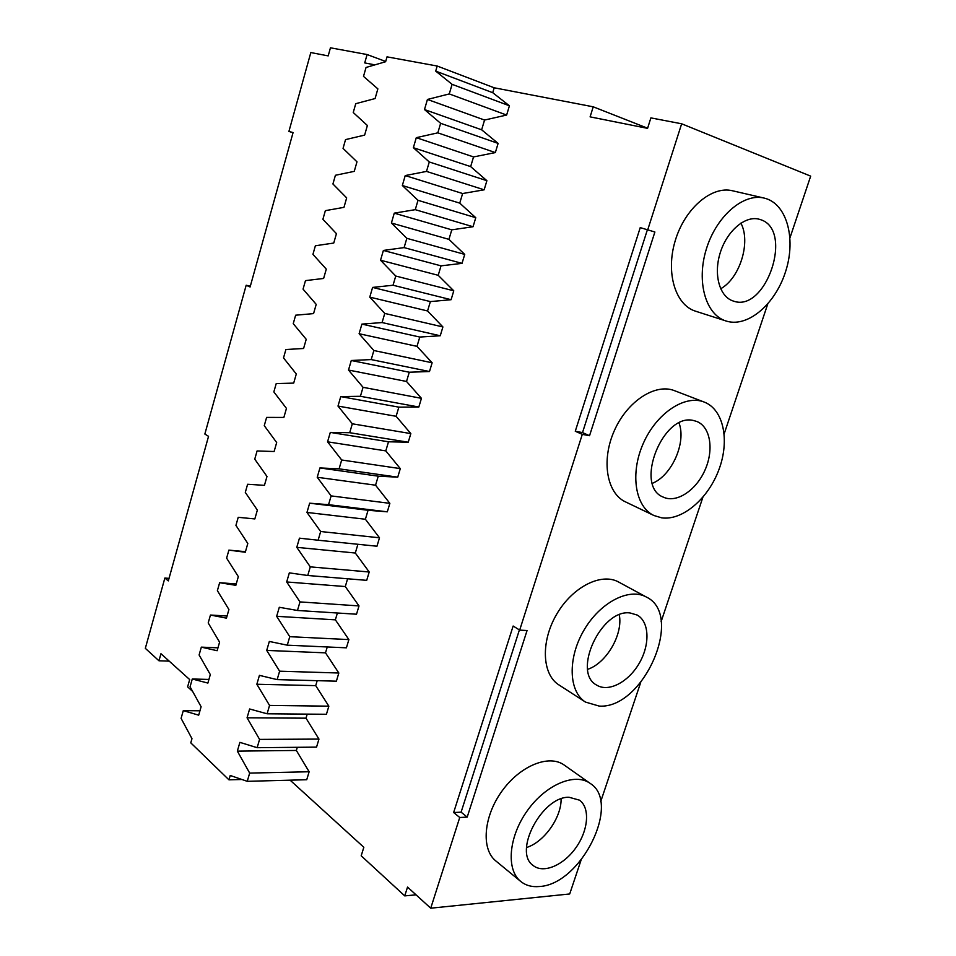 <?xml version="1.0" encoding="UTF-8"?>
<svg xmlns="http://www.w3.org/2000/svg" width="956" height="956" viewBox="0 0 956 956"><rect width="100%" height="100%" fill="white"/><g stroke="black" fill="none" stroke-linecap="round" stroke-linejoin="round"><path stroke-width="1.43" d="M192.634 691.427L187.615 686.85L189.682 679.573L160.955 653.701L158.971 660.787L145.324 648.347L164.85 578.057L169.021 578.38M164.85 578.057L168.328 580.89L208.539 436.342L204.847 434.048L246.182 285.247L250.102 286.991L293.074 132.573L288.915 131.426L310.82 52.556L328.183 55.89L330.453 47.8L367.092 54.54L364.726 62.905L374.907 64.865M246.182 285.247L250.317 286.203M288.915 131.426L293.026 132.729M367.092 54.54L385.686 61.483M647.618 128.224L593.222 106.809L494.192 87.785L437.191 66.024L387.013 56.846L385.627 61.722L366.04 67.47L363.507 76.384L377.859 88.872L375.087 98.564L355.752 103.678L353.242 112.521L367.379 125.499L364.63 135.107L345.534 139.612L343.049 148.395L356.982 161.827L354.258 171.363L335.413 175.271L332.927 183.982L346.67 197.88L343.969 207.344L325.351 210.655L322.901 219.306L336.44 233.646L333.752 243.039L315.372 245.776L312.935 254.356L326.283 269.138L323.618 278.459L305.478 280.622L303.052 289.13L316.209 304.367L313.568 313.604L295.643 315.205L293.241 323.654L306.219 339.308L303.59 348.486L285.892 349.526L283.514 357.914L296.3 373.987L293.695 383.093L276.212 383.595L273.846 391.912L286.453 408.403L283.86 417.437L266.605 417.402L264.262 425.659L276.678 442.556L274.109 451.519L257.08 450.957L254.75 459.155L266.987 476.458L264.442 485.349L247.616 484.262L245.298 492.4L257.355 510.098L254.834 518.929L238.223 517.316L235.929 525.394L247.807 543.486L245.298 552.245L228.89 550.13L226.62 558.149L238.331 576.623L235.845 585.323L219.641 582.706L217.382 590.665L228.914 609.51L226.453 618.15L210.451 615.043L208.205 622.942L219.581 642.157L217.131 650.725L201.334 647.14L199.099 654.98L210.308 674.566L207.882 683.074L192.276 678.999L190.065 686.79L201.107 706.735L198.693 715.172L183.289 710.631L181.09 718.362L191.977 738.665L190.782 742.86L228.962 779.833L241.916 779.499M245.465 551.66L228.89 550.13M236.228 583.949L219.641 582.706M227.062 616.011L210.451 615.043M217.956 647.833L201.334 647.14M208.922 679.429L192.276 678.999M199.947 710.798L183.289 710.631M581.057 860.149L569.704 893.968L430.726 908.2L407.531 887.084L404.747 895.892L361.189 855.799L363.83 847.291L290.11 780.18M169.2 661.134L158.971 660.787M430.726 908.2L459.74 817.488L453.646 812.528L513.145 626.025L519.682 630.1L582.3 434.359L589.541 435.709L654.884 232.009L640.233 227.612L575.273 431.24L582.3 434.359M593.222 106.809L590.103 116.859L647.571 128.355L650.881 117.887L681.652 123.79L647.774 229.679M494.192 87.785L492.722 92.696L509.417 105.793L506.632 115.055L449.272 93.927L427.44 99.448L424.488 109.558L440.632 123.312L437.836 132.836L416.29 137.664L413.362 147.69L429.28 161.97L426.495 171.411L405.236 175.569L402.333 185.512L418.011 200.306L415.263 209.663L394.266 213.152L391.398 223.011L406.838 238.319L404.101 247.604L383.392 250.436L380.536 260.223L395.748 276.033L393.047 285.235L372.601 287.421L369.769 297.125L384.766 313.425L382.077 322.554L361.906 324.108L359.098 333.728L373.868 350.517L371.203 359.575L351.282 360.496L348.498 370.044L363.053 387.311L360.412 396.286L340.754 396.597L337.994 406.073L352.322 423.795L349.705 432.71L330.31 432.411L327.561 441.815L341.686 459.991L339.093 468.834L319.937 467.95L317.225 477.271L331.135 495.901L328.553 504.672L309.66 503.191L306.96 512.44L320.666 531.524L318.109 540.224L299.455 538.168L296.778 547.346L310.282 566.86L307.748 575.488L289.333 572.871L286.68 581.965L299.981 601.91L297.459 610.478L279.295 607.287L276.654 616.321L289.764 636.684L287.266 645.181L269.329 641.452L266.712 650.415L279.618 671.196L277.144 679.62L259.435 675.354L256.841 684.245L269.556 705.42L267.094 713.785L249.624 708.982L247.054 717.813L259.578 739.394L257.14 747.688L239.896 742.358L237.339 751.117L249.671 773.093L247.246 781.327L230.229 775.483L228.962 779.833M318.109 540.224L376.963 546.223L379.496 537.798L365.395 519.239L368.06 510.277L387.311 511.83L389.857 503.346L375.553 485.194L378.253 476.172L397.732 477.164L400.301 468.619L385.794 450.885L388.506 441.791L408.236 442.222L410.829 433.606L396.119 416.302L398.855 407.148L418.824 407.017L421.441 398.329L406.515 381.468L409.276 372.231L429.495 371.525L432.136 362.778L416.995 346.359L419.78 337.05L440.25 335.759L442.903 326.94L427.559 310.963L430.367 301.594L451.101 299.706L453.777 290.815L438.207 275.304L441.027 265.852L462.023 263.366L464.724 254.404L448.938 239.359L451.782 229.834L473.041 226.739L475.765 217.705L459.752 203.126L462.62 193.53L484.154 189.814L486.891 180.696L470.663 166.607L473.543 156.927L495.339 152.578L498.112 143.4L481.645 129.801L484.561 120.05L506.632 115.055M357.914 544.275L355.309 553.022L369.207 571.999L366.698 580.352L307.748 575.488M347.614 578.774L345.295 586.554L359.002 605.925L356.516 614.218L297.459 610.478M337.396 613.011L335.365 619.835L348.88 639.6L346.407 647.821L287.266 645.181M327.263 646.973L325.506 652.852L338.83 673.012L336.381 681.174L277.144 679.62M317.201 680.672L315.719 685.631L328.852 706.173L326.426 714.275L267.094 713.785M307.211 714.12L306.004 718.171L318.957 739.084L316.544 747.126L257.14 747.688M297.304 747.305L296.36 750.46L309.135 771.755L306.733 779.726L247.246 781.327M437.191 66.024L435.709 71.114L452.092 84.331L449.272 93.927M404.747 895.892L416.039 894.828M492.722 92.696L435.709 71.114M309.135 771.755L249.671 773.093M296.36 750.46L237.339 751.117M318.957 739.084L259.578 739.394M306.004 718.171L247.054 717.813M328.852 706.173L269.556 705.42M315.719 685.631L256.841 684.245M338.83 673.012L279.618 671.196M325.506 652.852L266.712 650.415M348.88 639.6L289.764 636.684M335.365 619.835L276.654 616.321M359.002 605.925L299.981 601.91M345.295 586.554L286.68 581.965M369.207 571.999L310.282 566.86M355.309 553.022L296.778 547.346M379.496 537.798L320.666 531.524M365.395 519.239L306.96 512.44M368.06 510.277L309.66 503.191M387.311 511.83L328.553 504.672M389.857 503.346L331.135 495.901M375.553 485.194L317.225 477.271M378.253 476.172L319.937 467.95M397.732 477.164L339.093 468.834M400.301 468.619L341.686 459.991M385.794 450.885L327.561 441.815M388.506 441.791L330.31 432.411M408.236 442.222L349.705 432.71M410.829 433.606L352.322 423.795M396.119 416.302L337.994 406.073M398.855 407.148L340.754 396.597M418.824 407.017L360.412 396.286M421.441 398.329L363.053 387.311M406.515 381.468L348.498 370.044M409.276 372.231L351.282 360.496M429.495 371.525L371.203 359.575M432.136 362.778L373.868 350.517M416.995 346.359L359.098 333.728M419.78 337.05L361.906 324.108M440.25 335.759L382.077 322.554M442.903 326.94L384.766 313.425M427.559 310.963L369.769 297.125M430.367 301.594L372.601 287.421M451.101 299.706L393.047 285.235M453.777 290.815L395.748 276.033M438.207 275.304L380.536 260.223M441.027 265.852L383.392 250.436M462.023 263.366L404.101 247.604M464.724 254.404L406.838 238.319M448.938 239.359L391.398 223.011M451.782 229.834L394.266 213.152M473.041 226.739L415.263 209.663M475.765 217.705L418.011 200.306M459.752 203.126L402.333 185.512M462.62 193.53L405.236 175.569M484.154 189.814L426.495 171.411M486.891 180.696L429.28 161.97M470.663 166.607L413.362 147.69M473.543 156.927L416.29 137.664M495.339 152.578L437.836 132.836M498.112 143.4L440.632 123.312M481.645 129.801L424.488 109.558M484.561 120.05L427.44 99.448M509.417 105.793L452.092 84.331M681.652 123.79L810.676 176.131L790.003 237.721M600.679 801.69L640.687 682.5M661.146 621.579L702.863 497.311M724.194 433.761L767.728 304.068M459.74 817.488L467.209 817.105L527.055 630.542L519.682 630.1M590.187 783.406L564.243 765.087C549.138 754.021 520.184 765.601 501.936 791.15C483.497 816.543 480.94 849.119 495.829 860.95L520.709 881.432C525.764 885.495 531.978 887.192 539.351 886.523C581.14 884.659 621.663 802.622 590.187 783.406C575.118 772.352 545.96 784.434 527.413 810.568C508.664 836.56 505.844 869.637 520.709 881.432M646.364 597.046L618.64 582.037C601.408 572.333 572.489 586.853 556.643 614.29C540.57 641.596 542.004 674.374 558.878 684.89L585.49 702.086L599.221 706.09C643.603 709.244 684.651 615.007 646.364 597.046C629.168 587.343 599.998 602.364 583.841 630.41C567.47 658.314 568.629 691.594 585.49 702.086M704.166 402.046L674.518 390.681C655.302 382.938 627.052 401.341 614.182 431.013C601.061 460.589 606.785 493.296 625.487 501.876L653.952 515.523L661.695 517.841C682.5 520.817 708.288 498.638 718.972 469.504C729.882 440.441 723.62 409.431 704.166 402.046C684.962 394.302 656.425 413.219 643.233 443.524C629.801 473.722 635.262 506.955 653.952 515.523M764.107 198.071L732.392 190.746C711.575 185.56 684.711 208.623 675.223 240.745C665.472 272.783 675.39 305.072 695.55 311.19L726.918 321.264C748.536 327.478 775.985 303.399 785.916 270.56C796.205 237.829 786.513 203.138 764.107 198.071C743.278 192.873 716.092 216.522 706.269 249.313C696.171 282.044 705.851 314.882 725.998 320.989M640.233 227.612L654.884 232.009M647.332 229.942L582.515 432.59L589.541 435.709M575.273 431.24L582.515 432.59M453.646 812.528L461.103 812.17L519.395 629.92M467.209 817.105L461.103 812.17M568.975 797.244L579.491 800.16C590.234 807.808 588.43 830.131 575.978 847.614C563.705 865.228 543.51 873.951 533.185 865.515C512.822 851.963 541.944 796.456 568.975 797.244M630.123 612.975L637.198 615.055C649.435 621.77 650.211 644.511 639.253 663.237C628.498 682.082 608.434 692.622 596.616 685.07C571.819 672.319 601.348 608.602 630.123 612.975M693.948 420.628L696.852 421.5C710.499 426.842 714.096 449.882 704.978 470.113C696.088 490.44 676.573 503.382 663.38 497.156C633.649 486.21 663.129 411.845 693.948 420.628M760.629 219.677C794.054 230.061 765.923 313.09 733.455 301.092C719.772 297.125 713.319 274.993 720.119 253.149C726.715 231.244 744.915 215.482 758.873 219.151L760.629 219.677M561.1 798.893C561.495 817.559 544.048 842.212 526.529 847.506M619.285 614.839C623.216 634.306 606.474 663.225 587.677 669.32M679.047 423.03C686.456 442.556 671.877 475.467 652.422 483.306M740.888 223.118C751.117 242.143 739.848 278.244 720.657 288.772"/></g></svg>
